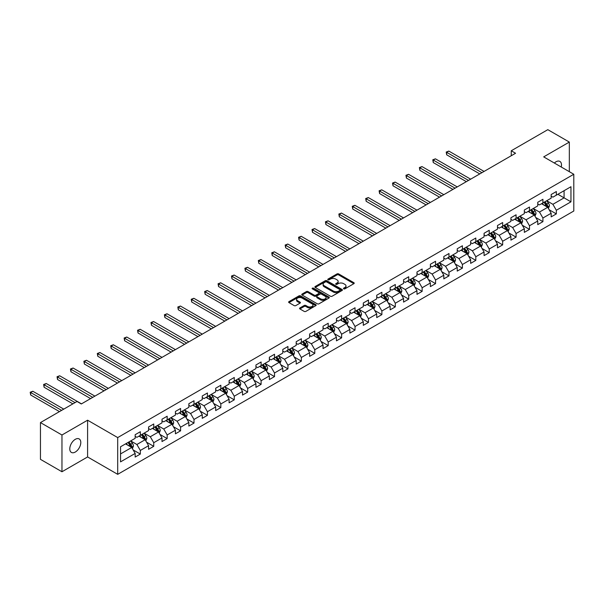<?xml version="1.0" encoding="UTF-8"?>
<svg xmlns="http://www.w3.org/2000/svg" width="604" height="604" viewBox="0 0 604 604"><rect width="100%" height="100%" fill="white"/><g stroke="black" fill="none" stroke-linecap="round" stroke-linejoin="round"><path stroke-width="0.91" d="M343.714 288.855A0.838 0.483 0 0 0 344.892 288.855L353.868 283.676A1.193 0.687 0 0 0 354.216 283.185A1.193 0.687 0 0 0 353.868 282.695L338.663 273.922A1.193 0.687 0 0 0 336.979 273.922L328.002 279.101A0.838 0.483 0 0 0 329.188 279.788L330.35 279.116A3.82 2.205 0 0 1 335.756 279.116L337.017 279.848A3.82 2.205 0 0 1 338.142 281.404A3.82 2.205 0 0 1 337.017 282.966L335.862 283.638A0.838 0.483 0 0 0 337.04 284.318L338.202 283.646A3.82 2.205 0 0 1 343.608 283.646L344.869 284.378A3.82 2.205 0 0 1 345.994 285.941A3.82 2.205 0 0 1 344.869 287.496L343.714 288.168A0.838 0.483 0 0 0 343.714 288.855L343.714 288.168M75.296 452.041A7.784 4.492 120 0 0 80.377 445.178A7.784 4.492 120 0 0 79.184 438.942A7.784 4.492 120 0 0 75.296 439.327A7.784 4.492 120 0 0 70.207 446.182A7.784 4.492 120 0 0 71.4 452.426A7.784 4.492 120 0 0 75.296 452.041M561.252 167.014A7.784 4.492 120 0 0 559.885 161.411A7.784 4.492 120 0 0 555.99 161.797A7.784 4.492 120 0 0 554.351 163.035M299.909 307.949A1.193 0.687 0 0 0 299.561 308.44A1.193 0.687 0 0 0 299.909 308.923L304.174 311.385A1.193 0.687 0 0 0 305.866 311.385L315.824 305.632A1.193 0.687 0 0 0 316.179 305.148A1.193 0.687 0 0 0 315.824 304.658L300.626 295.885A1.193 0.687 0 0 0 298.935 295.885L288.976 301.638A1.193 0.687 0 0 0 288.621 302.128A1.193 0.687 0 0 0 288.976 302.612L294.125 305.586A1.193 0.687 0 0 0 295.817 305.586L300.075 303.125A1.193 0.687 0 0 0 300.43 302.634A1.193 0.687 0 0 0 300.075 302.151L297.523 300.671A3.194 1.842 0 0 1 296.587 299.373A3.194 1.842 0 0 1 298.557 297.666A3.194 1.842 0 0 1 302.038 298.066L312.049 303.842A3.194 1.842 0 0 1 312.985 305.148A3.194 1.842 0 0 1 311.007 306.855A3.194 1.842 0 0 1 307.527 306.454L305.866 305.488A1.193 0.687 0 0 0 304.174 305.488L299.909 307.949L299.909 308.923M87.595 420.203L61.963 435.001L40.453 422.589L40.453 459.342L61.963 471.754L87.595 456.956L117.705 474.336L117.705 437.583L87.595 420.203L87.595 456.956M569.33 171.679L569.33 142.076L543.691 156.881L573.8 174.262L117.705 437.583M569.33 142.076L547.82 129.664L511.263 150.766L511.263 155.734M40.453 422.589L77.018 401.479L81.314 403.963L515.559 153.25L511.263 150.766M330.433 296.224A1.193 0.687 0 0 0 332.125 296.224L342.083 290.471A1.193 0.687 0 0 0 342.438 289.988A1.193 0.687 0 0 0 342.083 289.497L326.885 280.724A1.193 0.687 0 0 0 325.201 280.724L315.235 286.477A1.193 0.687 0 0 0 314.888 286.96A1.193 0.687 0 0 0 315.235 287.451L330.433 296.224M312.653 289.037A0.838 0.483 0 0 1 313.506 289.15L313.506 288.161L328.954 297.077A1.193 0.687 0 0 1 329.308 297.568A1.193 0.687 0 0 1 328.954 298.051L318.995 303.804A1.193 0.687 0 0 1 317.304 303.804L302.106 295.031L302.106 294.057A1.193 0.687 0 0 0 301.758 294.548A1.193 0.687 0 0 0 302.106 295.031M302.106 294.057L306.371 291.596A1.193 0.687 0 0 1 308.055 291.596L314.223 295.152A1.193 0.687 0 0 0 315.907 295.152L318.738 293.521A1.193 0.687 0 0 0 319.086 293.031A1.193 0.687 0 0 0 318.738 292.547L312.321 288.84A0.838 0.483 0 0 1 313.506 288.161M117.705 474.336L573.8 211.015L573.8 174.262M133.144 449.927L140.324 454.072L140.324 450.448L148.584 445.684L148.584 449.308L153.748 446.326L153.748 442.702L162.008 437.93L162.008 441.562L167.165 438.579L167.165 434.956L175.424 430.184L175.424 433.815L180.588 430.833L180.588 427.209L188.848 422.438L188.848 426.062L194.005 423.087L194.005 419.455L202.264 414.691L202.264 418.315L207.429 415.333L207.429 411.709L215.681 406.945L215.681 410.569L220.845 407.587L220.845 403.963L229.105 399.199L229.105 402.823L234.261 399.84L234.261 396.216L242.521 391.445L242.521 395.076L247.685 392.094L247.685 388.47L255.945 383.699L255.945 387.323L261.102 384.348L261.102 380.716L269.361 375.952L269.361 379.576L274.526 376.594L274.526 372.97L282.785 368.206L282.785 371.83L287.942 368.848L287.942 365.224L296.202 360.46L296.202 364.084L301.366 361.101L301.366 357.477L309.618 352.706L309.618 356.337L314.782 353.355L314.782 349.731L323.042 344.959L323.042 348.584L328.206 345.609L328.206 341.977L336.458 337.213L336.458 340.837L341.622 337.855L341.622 334.231L349.882 329.467L349.882 333.091L355.039 330.109L355.039 326.485L363.298 321.721L363.298 325.345L368.463 322.362L368.463 318.738L376.722 313.967L376.722 317.598L381.879 314.616L381.879 310.992L390.139 306.22L390.139 309.844L395.303 306.87L395.303 303.238L403.563 298.474L403.563 302.098L408.719 299.116L408.719 295.492L416.979 290.728L416.979 294.352L422.143 291.37L422.143 287.746L430.395 282.982L430.395 286.606L435.559 283.623L435.559 279.999L443.819 275.228L443.819 278.859L448.983 275.877L448.983 272.253L457.236 267.481L457.236 271.105L462.4 268.131L462.4 264.499L470.659 259.735L470.659 263.359L475.816 260.384L475.816 256.753L484.076 251.989L484.076 255.613L489.24 252.631L489.24 249.007L497.5 244.243L497.5 247.867L502.656 244.884L502.656 241.26L510.916 236.489L510.916 240.12L516.08 237.138L516.08 233.514L524.34 228.742L524.34 232.366L529.497 229.392L529.497 225.768L537.756 220.996L537.756 224.62L542.921 221.645L542.921 218.014L551.173 213.25L551.173 216.874L556.337 213.892L556.337 210.268L570.961 201.827L570.961 186.727L564.076 190.698L564.076 197.855L570.961 201.827M140.324 454.072L135.168 457.054L135.168 453.43L120.543 461.871L120.543 446.771L135.168 438.33L135.168 434.706L140.324 431.724L140.324 435.348L148.584 430.584L148.584 426.96L153.748 423.978L153.748 427.602L162.008 422.838L162.008 419.206L167.165 416.231L167.165 419.856L175.424 415.084L175.424 411.46L180.588 408.485L180.588 412.109L188.848 407.338L188.848 403.714L194.005 400.731L194.005 404.363L202.264 399.591L202.264 395.967L207.429 392.985L207.429 396.609L215.681 391.845L215.681 388.221L220.845 385.239L220.845 388.863L229.105 384.099L229.105 380.467L234.261 377.492L234.261 381.116L242.521 376.352L242.521 372.721L247.685 369.746L247.685 373.37L255.945 368.599L255.945 364.975L261.102 361.992L261.102 365.624L269.361 360.852L269.361 357.228L274.526 354.246L274.526 357.87L282.785 353.106L282.785 349.482L287.942 346.5L287.942 350.124L296.202 345.36L296.202 341.736L301.366 338.753L301.366 342.377L309.618 337.613L309.618 333.982L314.782 331.007L314.782 334.631L323.042 329.859L323.042 326.236L328.206 323.253L328.206 326.885L336.458 322.113L336.458 318.489L341.622 315.507L341.622 319.131L349.882 314.367L349.882 310.743L355.039 307.761L355.039 311.385L363.298 306.621L363.298 302.997L368.463 300.014L368.463 303.638L376.722 298.874L376.722 295.243L381.879 292.268L381.879 295.892L390.139 291.12L390.139 287.496L395.303 284.514L395.303 288.146L403.563 283.374L403.563 279.75L408.719 276.768L408.719 280.392L416.979 275.628L416.979 272.004L422.143 269.022L422.143 272.646L430.395 267.882L430.395 264.258L435.559 261.275L435.559 264.899L443.819 260.135L443.819 256.504L448.983 253.529L448.983 257.153L457.236 252.381L457.236 248.757L462.4 245.775L462.4 249.407L470.659 244.635L470.659 241.011L475.816 238.029L475.816 241.653L484.076 236.889L484.076 233.265L489.24 230.283L489.24 233.907L497.5 229.143L497.5 225.518L502.656 222.536L502.656 226.16L510.916 221.396L510.916 217.765L516.08 214.79L516.08 218.414L524.34 213.642L524.34 210.018L529.497 207.044L529.497 210.668L537.756 205.896L537.756 202.272L542.921 199.29L542.921 202.921L551.173 198.15L551.173 194.526L556.337 191.543L556.337 195.167L570.961 186.727M138.95 436.148L145.141 439.72L136.889 444.491L130.69 440.912M135.168 436.345L136.889 437.341L140.324 435.348M136.889 444.491L140.324 450.448M145.141 439.72L148.584 445.684M152.374 428.395L158.565 431.973L150.305 436.745L144.114 433.166M148.584 428.598L150.305 429.587L153.748 427.602M150.305 436.745L153.748 442.702M158.565 431.973L162.008 437.93M165.79 420.648L171.981 424.227L163.729 428.991L157.531 425.42M162.008 420.852L163.729 421.841L167.165 419.856M163.729 428.991L167.165 434.956M171.981 424.227L175.424 430.184M179.207 412.902L185.405 416.481L177.146 421.245L170.955 417.674M175.424 413.098L177.146 414.095L180.588 412.109M177.146 421.245L180.588 427.209M185.405 416.481L188.848 422.438M192.631 405.156L198.822 408.734L190.562 413.498L184.371 409.92M188.848 405.352L190.562 406.349L194.005 404.363M190.562 413.498L194.005 419.455M198.822 408.734L202.264 414.691M206.047 397.409L212.246 400.981L203.986 405.752L197.787 402.173M202.264 397.606L203.986 398.602L207.429 396.609M203.986 405.752L207.429 411.709M212.246 400.981L215.681 406.945M219.471 389.656L225.662 393.234L217.402 398.006L211.211 394.427M215.681 389.859L217.402 390.848L220.845 388.863M217.402 398.006L220.845 403.963M225.662 393.234L229.105 399.199M232.887 381.909L239.086 385.488L230.826 390.252L224.628 386.681M229.105 382.113L230.826 383.102L234.261 381.116M230.826 390.252L234.261 396.216M239.086 385.488L242.521 391.445M246.311 374.163L252.502 377.742L244.243 382.506L238.052 378.934M242.521 374.359L244.243 375.356L247.685 373.37M244.243 382.506L247.685 388.47M252.502 377.742L255.945 383.699M259.728 366.417L265.919 369.995L257.666 374.759L251.468 371.181M255.945 366.613L257.666 367.609L261.102 365.624M257.666 374.759L261.102 380.716M265.919 369.995L269.361 375.952M273.144 358.67L279.342 362.241L271.083 367.013L264.892 363.434M269.361 358.867L271.083 359.863L274.526 357.87M271.083 367.013L274.526 372.97M279.342 362.241L282.785 368.206M286.568 350.924L292.759 354.495L284.499 359.267L278.308 355.688M282.785 351.12L284.499 352.109L287.942 350.124M284.499 359.267L287.942 365.224M292.759 354.495L296.202 360.46M299.984 343.17L306.183 346.749L297.923 351.513L291.732 347.942M296.202 343.374L297.923 344.363L301.366 342.377M297.923 351.513L301.366 357.477M306.183 346.749L309.618 352.706M313.408 335.424L319.599 339.003L311.339 343.767L305.148 340.195M309.618 335.62L311.339 336.617L314.782 334.631M311.339 343.767L314.782 349.731M319.599 339.003L323.042 344.959M326.824 327.678L333.023 331.256L324.763 336.02L318.565 332.442M323.042 327.874L324.763 328.87L328.206 326.885M324.763 336.02L328.206 341.977M333.023 331.256L336.458 337.213M340.248 319.931L346.439 323.502L338.18 328.274L331.989 324.695M336.458 320.128L338.18 321.124L341.622 319.131M338.18 328.274L341.622 334.231M346.439 323.502L349.882 329.467M353.665 312.185L359.863 315.756L351.603 320.528L345.405 316.949M349.882 312.381L351.603 313.37L355.039 311.385M351.603 320.528L355.039 326.485M359.863 315.756L363.298 321.721M367.089 304.431L373.28 308.01L365.02 312.774L358.829 309.203M363.298 304.635L365.02 305.624L368.463 303.638M365.02 312.774L368.463 318.738M373.28 308.01L376.722 313.967M380.505 296.685L386.696 300.263L378.444 305.028L372.245 301.456M376.722 296.881L378.444 297.878L381.879 295.892M378.444 305.028L381.879 310.992M386.696 300.263L390.139 306.22M393.921 288.938L400.12 292.517L391.86 297.281L385.669 293.703M390.139 289.135L391.86 290.131L395.303 288.146M391.86 297.281L395.303 303.238M400.12 292.517L403.563 298.474M407.345 281.192L413.536 284.763L405.276 289.535L399.085 285.956M403.563 281.388L405.276 282.385L408.719 280.392M405.276 289.535L408.719 295.492M413.536 284.763L416.979 290.728M420.761 273.446L426.96 277.017L418.7 281.789L412.509 278.21M416.979 273.642L418.7 274.631L422.143 272.646M418.7 281.789L422.143 287.746M426.96 277.017L430.395 282.982M434.185 265.692L440.376 269.271L432.117 274.035L425.926 270.464M430.395 265.896L432.117 266.885L435.559 264.899M432.117 274.035L435.559 279.999M440.376 269.271L443.819 275.228M447.602 257.946L453.8 261.524L445.541 266.288L439.342 262.717M443.819 258.142L445.541 259.139L448.983 257.153M445.541 266.288L448.983 272.253M453.8 261.524L457.236 267.481M461.026 250.199L467.217 253.778L458.957 258.542L452.766 254.963M457.236 250.396L458.957 251.392L462.4 249.407M458.957 258.542L462.4 264.499M467.217 253.778L470.659 259.735M474.442 242.453L480.633 246.024L472.381 250.796L466.182 247.217M470.659 242.649L472.381 243.646L475.816 241.653M472.381 250.796L475.816 256.753M480.633 246.024L484.076 251.989M487.866 234.707L494.057 238.278L485.797 243.05L479.606 239.471M484.076 234.903L485.797 235.892L489.24 233.907M485.797 243.05L489.24 249.007M494.057 238.278L497.5 244.243M501.282 226.953L507.473 230.532L499.221 235.303L493.023 231.725M497.5 227.157L499.221 228.146L502.656 226.16M499.221 235.303L502.656 241.26M507.473 230.532L510.916 236.489M514.699 219.207L520.897 222.785L512.637 227.549L506.446 223.978M510.916 219.403L512.637 220.4L516.08 218.414M512.637 227.549L516.08 233.514M520.897 222.785L524.34 228.742M528.123 211.46L534.314 215.039L526.054 219.803L519.863 216.224M524.34 211.657L526.054 212.653L529.497 210.668M526.054 219.803L529.497 225.768M534.314 215.039L537.756 220.996M541.539 203.714L547.737 207.285L539.478 212.057L533.279 208.478M537.756 203.91L539.478 204.907L542.921 202.921M539.478 212.057L542.921 218.014M547.737 207.285L551.173 213.25M557.885 194.277L564.076 197.855L552.894 204.311L546.703 200.732M551.173 196.164L552.894 197.153L556.337 195.167M552.894 204.311L556.337 210.268M61.963 435.001L61.963 471.754M120.543 453.929L131.725 447.466L125.534 443.895M131.725 447.466L135.168 453.43M549.157 209.747L556.337 213.892M535.733 217.493L542.921 221.645M522.317 225.239L529.497 229.392M508.893 232.993L516.08 237.138M495.476 240.739L502.656 244.884M482.052 248.486L489.24 252.631M468.636 256.232L475.816 260.384M455.22 263.978L462.4 268.131M441.796 271.732L448.983 275.877M428.379 279.478L435.559 283.623M414.956 287.225L422.143 291.37M401.539 294.971L408.719 299.116M388.115 302.717L395.303 306.87M374.699 310.471L381.879 314.616M361.283 318.217L368.463 322.362M347.859 325.964L355.039 330.109M334.442 333.71L341.622 337.855M321.018 341.456L328.206 345.609M307.602 349.21L314.782 353.355M294.178 356.956L301.366 361.101M280.762 364.703L287.942 368.848M267.338 372.449L274.526 376.594M253.922 380.195L261.102 384.348M240.505 387.949L247.685 392.094M227.081 395.696L234.261 399.84M213.665 403.442L220.845 407.587M200.241 411.188L207.429 415.333M186.825 418.934L194.005 423.087M173.401 426.688L180.588 430.833M159.984 434.435L167.165 438.579M146.561 442.181L153.748 446.326M344.046 288.969L344.869 288.493A3.82 2.205 0 0 0 345.994 286.93L345.994 285.941M338.142 281.404L338.142 282.4A3.82 2.205 0 0 1 337.017 283.963L336.194 284.439M353.846 283.684L338.663 274.918A1.193 0.687 0 0 0 336.979 274.918L328.342 279.901M342.068 290.486L326.885 281.721A1.193 0.687 0 0 0 325.201 281.721L315.25 287.459L315.235 286.477M339.976 290.328A0.838 0.483 0 0 0 339.976 289.648L326.636 281.94A0.838 0.483 0 0 0 325.45 281.94L324.227 282.649A3.82 2.205 0 0 0 323.11 284.212A3.82 2.205 0 0 0 324.227 285.767L333.348 291.037A3.82 2.205 0 0 0 338.753 291.037L339.976 290.328L339.976 291.324A0.838 0.483 0 0 0 340.218 290.977L340.218 289.988M323.11 284.212L323.11 285.201A3.82 2.205 0 0 0 324.227 286.764L324.227 285.767M339.976 291.324L338.753 292.026A3.82 2.205 0 0 1 333.348 292.026L324.227 286.764M302.121 295.039L306.371 292.585L306.371 291.596M319.086 293.031L319.086 294.027A1.193 0.687 0 0 1 318.738 294.51L315.907 296.149A1.193 0.687 0 0 1 314.223 296.149L308.055 292.585A1.193 0.687 0 0 0 306.371 292.585M313.506 289.15L328.938 298.066M320.618 298.844A3.194 1.842 0 0 0 324.099 299.244A3.194 1.842 0 0 0 326.069 297.546A3.194 1.842 0 0 0 325.133 296.239L321.607 294.201A1.193 0.687 0 0 0 319.924 294.201L317.092 295.839A1.193 0.687 0 0 0 316.745 296.322A1.193 0.687 0 0 0 317.092 296.813L320.618 298.844L320.618 299.841A3.194 1.842 0 0 0 324.099 300.241A3.194 1.842 0 0 0 326.069 298.535L326.069 297.546M316.745 296.322L316.745 297.319A1.193 0.687 0 0 0 317.092 297.802L317.092 296.813M320.618 299.841L317.092 297.802M312.985 305.148L312.985 306.137A3.194 1.842 0 0 1 311.007 307.844A3.194 1.842 0 0 1 307.527 307.444L305.866 306.485A1.193 0.687 0 0 0 304.174 306.485L299.924 308.938M296.587 299.373L296.587 300.362A3.194 1.842 0 0 0 297.523 301.668L297.523 300.671M300.075 302.151L300.075 303.125L297.523 301.668M315.809 305.647L300.626 296.881A1.193 0.687 0 0 0 298.935 296.881L288.991 302.619L288.976 301.638M548.417 208.463L549.436 205.888A3.224 1.865 -120 0 0 548.409 203.14L546.635 200.77M543.54 204.869L542.332 203.254M484.076 171.43L448.832 151.083L446.681 152.321L446.681 154.805L479.772 173.914M543.97 202.31L545.744 204.681A3.224 1.865 60 0 1 546.665 206.621L547.7 206.024A3.224 1.865 -120 0 0 546.771 204.084L544.997 201.713M544.189 202.181L546.159 204.809A1.646 0.951 60 0 1 546.461 205.307L547.7 206.024M446.681 154.805L446.213 152.049L481.924 172.668M446.213 152.049L448.832 151.083M534.993 216.217L536.02 213.635A3.224 1.865 -120 0 0 534.993 210.887L533.211 208.523M530.116 212.616L528.915 211M470.659 179.177L435.416 158.829L433.264 160.075L433.264 162.552L466.356 181.661M530.546 210.056L532.32 212.427A3.224 1.865 60 0 1 533.249 214.367L534.276 213.771A3.224 1.865 -120 0 0 533.355 211.83L531.58 209.467M530.773 209.928L532.743 212.563A1.646 0.951 60 0 1 533.038 213.061L534.276 213.771M433.264 162.552L432.789 159.796L468.508 180.422M432.789 159.796L435.416 158.829M521.577 223.963L522.596 221.381A3.224 1.865 -120 0 0 521.569 218.64L519.795 216.27M516.699 220.362L515.491 218.754M457.236 186.923L421.992 166.576L419.84 167.821L419.84 170.305L452.94 189.407M517.13 217.81L518.904 220.181A3.224 1.865 60 0 1 519.825 222.113L520.859 221.517A3.224 1.865 -120 0 0 519.938 219.584L518.156 217.213M517.349 217.682L519.319 220.309A1.646 0.951 60 0 1 519.621 220.807L520.859 221.517M419.84 170.305L419.372 167.55L455.084 188.169M419.372 167.55L421.992 166.576M508.153 231.709L509.18 229.127A3.224 1.865 -120 0 0 508.153 226.387L506.371 224.016M503.283 228.108L502.075 226.5M443.819 194.677L408.576 174.322L406.424 175.568L406.424 178.052L439.516 197.153M503.706 225.556L505.48 227.927A3.224 1.865 60 0 1 506.409 229.867L507.436 229.271A3.224 1.865 -120 0 0 506.514 227.331L504.74 224.96M503.932 225.428L505.903 228.055A1.646 0.951 60 0 1 506.197 228.554L507.436 229.271M406.424 178.052L405.948 175.296L441.667 195.915M405.948 175.296L408.576 174.322M494.736 239.456L495.756 236.881A3.224 1.865 -120 0 0 494.729 234.133L492.955 231.762M489.859 235.854L488.651 234.246M430.395 202.423L395.152 182.076L393.008 183.314L393.008 185.798L426.099 204.907M490.289 233.303L492.064 235.673A3.224 1.865 60 0 1 492.985 237.614L494.019 237.017A3.224 1.865 -120 0 0 493.098 235.077L491.324 232.706M490.516 233.174L492.479 235.802A1.646 0.951 60 0 1 492.781 236.3L494.019 237.017M393.008 185.798L392.532 183.042L428.251 203.661M392.532 183.042L395.152 182.076M481.312 247.202L482.339 244.628A3.224 1.865 -120 0 0 481.312 241.879L479.538 239.509M476.443 243.601L475.235 241.993M416.979 210.169L381.736 189.822L379.584 191.06L379.584 193.544L412.675 212.653M476.866 241.049L478.647 243.42A3.224 1.865 60 0 1 479.568 245.36L480.595 244.763A3.224 1.865 -120 0 0 479.674 242.823L477.9 240.452M477.092 240.921L479.063 243.548A1.646 0.951 60 0 1 479.365 244.046L480.595 244.763M379.584 193.544L379.108 190.788L414.827 211.408M379.108 190.788L381.736 189.822M467.896 254.956L468.923 252.374A3.224 1.865 -120 0 0 467.889 249.626L466.114 247.262M463.019 251.355L461.811 249.739M403.563 217.916L368.319 197.568L366.167 198.814L366.167 201.291L399.259 220.4M463.449 248.795L465.223 251.166A3.224 1.865 60 0 1 466.145 253.106L467.179 252.51A3.224 1.865 -120 0 0 466.258 250.569L464.484 248.206M463.676 248.667L465.646 251.302A1.646 0.951 60 0 1 465.941 251.8L467.179 252.51M366.167 201.291L365.692 198.535L401.411 219.161M365.692 198.535L368.319 197.568M454.48 262.702L455.499 260.12A3.224 1.865 -120 0 0 454.472 257.38L452.698 255.009M449.603 259.101L448.394 257.493M390.139 225.662L354.895 205.315L352.744 206.56L352.744 209.044L385.835 228.146M450.025 256.549L451.807 258.92A3.224 1.865 60 0 1 452.728 260.853L453.763 260.256A3.224 1.865 -120 0 0 452.834 258.323L451.06 255.953M450.252 256.413L452.222 259.048A1.646 0.951 60 0 1 452.524 259.546L453.763 260.256M352.744 209.044L352.275 206.289L387.987 226.908M352.275 206.289L354.895 205.315M441.056 270.449L442.083 267.866A3.224 1.865 -120 0 0 441.048 265.126L439.274 262.755M436.179 266.847L434.978 265.239M376.722 233.416L341.479 213.061L339.327 214.307L339.327 216.791L372.419 235.892M436.609 264.295L438.383 266.666A3.224 1.865 60 0 1 439.304 268.606L440.339 268.01A3.224 1.865 -120 0 0 439.418 266.07L437.643 263.699M436.835 264.167L438.806 266.794A1.646 0.951 60 0 1 439.1 267.293L440.339 268.01M339.327 216.791L338.852 214.035L374.571 234.654M338.852 214.035L341.479 213.061M427.64 278.195L428.659 275.62A3.224 1.865 -120 0 0 427.632 272.872L425.858 270.501M422.762 274.594L421.554 272.985M363.298 241.162L328.055 220.815L325.903 222.053L325.903 224.537L359.002 243.646M423.193 272.042L424.967 274.412A3.224 1.865 60 0 1 425.888 276.353L426.922 275.756A3.224 1.865 -120 0 0 426.001 273.816L424.219 271.445M423.412 271.913L425.382 274.541A1.646 0.951 60 0 1 425.684 275.039L426.922 275.756M325.903 224.537L325.435 221.781L361.147 242.4M325.435 221.781L328.055 220.815M414.216 285.941L415.242 283.367A3.224 1.865 -120 0 0 414.216 280.618L412.434 278.248M409.338 282.34L408.138 280.732M349.882 248.908L314.639 228.561L312.487 229.799L312.487 232.283L345.579 251.392M409.769 279.788L411.543 282.159A3.224 1.865 60 0 1 412.472 284.099L413.498 283.502A3.224 1.865 -120 0 0 412.577 281.562L410.803 279.191M409.995 279.66L411.966 282.287A1.646 0.951 60 0 1 412.26 282.785L413.498 283.502M312.487 232.283L312.011 229.528L347.73 250.147M312.011 229.528L314.639 228.561M400.799 293.687L401.819 291.113A3.224 1.865 -120 0 0 400.792 288.365L399.017 286.002M395.922 290.094L394.714 288.478M336.458 256.655L301.215 236.307L299.063 237.553L299.063 240.03L332.162 259.139M396.352 287.534L398.127 289.905A3.224 1.865 60 0 1 399.048 291.845L400.082 291.249A3.224 1.865 -120 0 0 399.161 289.308L397.379 286.945M396.571 287.406L398.542 290.041A1.646 0.951 60 0 1 398.844 290.539L400.082 291.249M299.063 240.03L298.595 237.274L334.306 257.9M298.595 237.274L301.215 236.307M387.375 301.441L388.402 298.859A3.224 1.865 -120 0 0 387.375 296.119L385.601 293.748M382.506 297.84L381.298 296.232M323.042 264.401L287.798 244.054L285.647 245.299L285.647 247.783L318.738 266.885M382.928 295.288L384.703 297.659A3.224 1.865 60 0 1 385.631 299.592L386.658 298.995A3.224 1.865 -120 0 0 385.737 297.062L383.963 294.692M383.155 295.152L385.126 297.787A1.646 0.951 60 0 1 385.42 298.285L386.658 298.995M285.647 247.783L285.171 245.028L320.89 265.647M285.171 245.028L287.798 244.054M373.959 309.188L374.978 306.606A3.224 1.865 -120 0 0 373.952 303.865L372.177 301.494M369.082 305.586L367.874 303.978M309.618 272.155L274.375 251.8L272.23 253.046L272.23 255.53L305.322 274.631M369.512 303.034L371.286 305.405A3.224 1.865 60 0 1 372.207 307.345L373.242 306.749A3.224 1.865 -120 0 0 372.321 304.809L370.546 302.438M369.739 302.906L371.702 305.533A1.646 0.951 60 0 1 372.004 306.032L373.242 306.749M272.23 255.53L271.755 252.774L307.474 273.393M271.755 252.774L274.375 251.8M360.543 316.934L361.562 314.359A3.224 1.865 -120 0 0 360.535 311.611L358.761 309.24M355.665 313.333L354.457 311.724M296.202 279.901L260.958 259.554L258.806 260.792L258.806 263.276L291.898 282.385M356.088 310.781L357.87 313.151A3.224 1.865 60 0 1 358.791 315.092L359.825 314.495A3.224 1.865 -120 0 0 358.897 312.555L357.123 310.184M356.315 310.652L358.285 313.28A1.646 0.951 60 0 1 358.587 313.778L359.825 314.495M258.806 263.276L258.331 260.52L294.05 281.139M258.331 260.52L260.958 259.554M347.119 324.68L348.146 322.106A3.224 1.865 -120 0 0 347.111 319.357L345.337 316.987M342.242 321.079L341.034 319.471M282.785 287.647L247.542 267.3L245.39 268.538L245.39 271.022L278.482 290.131M342.672 318.527L344.446 320.898A3.224 1.865 60 0 1 345.367 322.838L346.402 322.242A3.224 1.865 -120 0 0 345.48 320.301L343.706 317.93M342.898 318.399L344.869 321.026A1.646 0.951 60 0 1 345.163 321.524L346.402 322.242M245.39 271.022L244.914 268.267L280.633 288.886M244.914 268.267L247.542 267.3M333.702 332.427L334.722 329.852A3.224 1.865 -120 0 0 333.695 327.104L331.921 324.733M328.825 328.833L327.617 327.217M269.361 295.394L234.118 275.047L231.966 276.285L231.966 278.769L265.058 297.878M329.256 326.273L331.03 328.644A3.224 1.865 60 0 1 331.951 330.584L332.985 329.988A3.224 1.865 -120 0 0 332.057 328.048L330.282 325.677M329.474 326.145L331.445 328.78A1.646 0.951 60 0 1 331.747 329.278L332.985 329.988M231.966 278.769L231.498 276.013L267.21 296.639M231.498 276.013L234.118 275.047M320.279 340.18L321.305 337.598A3.224 1.865 -120 0 0 320.271 334.858L318.497 332.487M315.401 336.579L314.201 334.971M255.945 303.14L220.702 282.793L218.55 284.039L218.55 286.522L251.642 305.624M315.832 334.027L317.606 336.398A3.224 1.865 60 0 1 318.527 338.331L319.561 337.734A3.224 1.865 -120 0 0 318.64 335.801L316.866 333.431M316.058 333.891L318.029 336.526A1.646 0.951 60 0 1 318.323 337.024L319.561 337.734M218.55 286.522L218.074 283.767L253.793 304.386M218.074 283.767L220.702 282.793M306.862 347.927L307.881 345.345A3.224 1.865 -120 0 0 306.855 342.604L305.08 340.233M301.985 344.325L300.777 342.717M242.521 310.886L207.278 290.539L205.126 291.785L205.126 294.269L238.225 313.37M302.415 341.773L304.19 344.144A3.224 1.865 60 0 1 305.111 346.084L306.145 345.488A3.224 1.865 -120 0 0 305.224 343.548L303.442 341.177M302.634 341.645L304.605 344.272A1.646 0.951 60 0 1 304.907 344.771L306.145 345.488M205.126 294.269L204.658 291.513L240.369 312.132M204.658 291.513L207.278 290.539M293.438 355.673L294.465 353.098A3.224 1.865 -120 0 0 293.438 350.35L291.656 347.979M288.561 352.072L287.361 350.463M229.105 318.64L193.861 298.293L191.71 299.531L191.71 302.015L224.801 321.124M288.991 349.52L290.766 351.89A3.224 1.865 60 0 1 291.694 353.831L292.721 353.234A3.224 1.865 -120 0 0 291.8 351.294L290.026 348.923M289.218 349.391L291.188 352.019A1.646 0.951 60 0 1 291.483 352.517L292.721 353.234M191.71 302.015L191.234 299.259L226.953 319.878M191.234 299.259L193.861 298.293M280.022 363.419L281.041 360.845A3.224 1.865 -120 0 0 280.014 358.096L278.24 355.726M275.145 359.818L273.937 358.21M215.681 326.387L180.437 306.039L178.293 307.277L178.293 309.761L211.385 328.87M275.575 357.266L277.349 359.637A3.224 1.865 60 0 1 278.27 361.577L279.305 360.981A3.224 1.865 -120 0 0 278.384 359.04L276.602 356.67M275.802 357.138L277.764 359.765A1.646 0.951 60 0 1 278.067 360.263L279.305 360.981M178.293 309.761L177.818 307.006L213.537 327.625M177.818 307.006L180.437 306.039M266.598 371.166L267.625 368.591A3.224 1.865 -120 0 0 266.598 365.843L264.824 363.472M261.728 367.572L260.52 365.956M202.264 334.133L167.021 313.786L164.869 315.024L164.869 317.508L197.961 336.617M262.151 365.012L263.925 367.383A3.224 1.865 60 0 1 264.854 369.323L265.881 368.727A3.224 1.865 -120 0 0 264.96 366.787L263.185 364.416M262.378 364.884L264.348 367.511A1.646 0.951 60 0 1 264.643 368.017L265.881 368.727M164.869 317.508L164.394 314.752L200.113 335.379M164.394 314.752L167.021 313.786M253.182 378.919L254.208 376.337A3.224 1.865 -120 0 0 253.174 373.597L251.4 371.226M248.304 375.318L247.096 373.71M188.841 341.879L153.597 321.532L151.453 322.778L151.453 325.262L184.545 344.363M248.735 372.766L250.509 375.137A3.224 1.865 60 0 1 251.43 377.07L252.464 376.473A3.224 1.865 -120 0 0 251.543 374.54L249.769 372.17M248.961 372.63L250.932 375.265A1.646 0.951 60 0 1 251.226 375.764L252.464 376.473M151.453 325.262L150.977 322.498L186.696 343.125M150.977 322.498L153.597 321.532M239.765 386.666L240.785 384.084A3.224 1.865 -120 0 0 239.758 381.343L237.984 378.972M234.888 383.064L233.68 381.456M175.424 349.625L140.181 329.278L138.029 330.524L138.029 333.008L171.121 352.109M235.311 380.512L237.093 382.883A3.224 1.865 60 0 1 238.014 384.823L239.048 384.227A3.224 1.865 -120 0 0 238.119 382.287L236.345 379.916M235.537 380.384L237.508 383.012A1.646 0.951 60 0 1 237.81 383.51L239.048 384.227M138.029 333.008L137.561 330.252L173.273 350.871M137.561 330.252L140.181 329.278M226.341 394.412L227.368 391.837A3.224 1.865 -120 0 0 226.334 389.089L224.56 386.719M221.464 390.811L220.264 389.202M162.008 357.379L126.764 337.032L124.613 338.27L124.613 340.754L157.704 359.863M221.894 388.259L223.669 390.629A3.224 1.865 60 0 1 224.59 392.57L225.624 391.973A3.224 1.865 -120 0 0 224.703 390.033L222.929 387.662M222.121 388.13L224.092 390.758A1.646 0.951 60 0 1 224.386 391.256L225.624 391.973M124.613 340.754L124.137 337.998L159.856 358.617M124.137 337.998L126.764 337.032M212.925 402.158L213.944 399.584A3.224 1.865 -120 0 0 212.918 396.836L211.143 394.465M208.048 398.557L206.84 396.949M148.584 365.126L113.341 344.778L111.189 346.017L111.189 348.5L144.28 367.609M208.478 396.005L210.252 398.376A3.224 1.865 60 0 1 211.173 400.316L212.208 399.72A3.224 1.865 -120 0 0 211.279 397.779L209.505 395.409M208.697 395.877L210.668 398.504A1.646 0.951 60 0 1 210.97 399.002L212.208 399.72M111.189 348.5L110.721 345.745L146.432 366.364M110.721 345.745L113.341 344.778M199.501 409.905L200.528 407.33A3.224 1.865 -120 0 0 199.501 404.582L197.719 402.211M194.624 406.311L193.423 404.695M135.168 372.872L99.924 352.525L97.772 353.763L97.772 356.247L130.864 375.356M195.054 403.751L196.828 406.122A3.224 1.865 60 0 1 197.757 408.062L198.784 407.466A3.224 1.865 -120 0 0 197.863 405.526L196.089 403.155M195.281 403.623L197.251 406.25A1.646 0.951 60 0 1 197.546 406.756L198.784 407.466M97.772 356.247L97.297 353.491L133.016 374.118M97.297 353.491L99.924 352.525M186.085 417.658L187.104 415.076A3.224 1.865 -120 0 0 186.077 412.336L184.303 409.965M181.208 414.057L180 412.449M121.744 380.618L86.5 360.271L84.349 361.517L84.349 364.001L117.448 383.102M181.638 411.505L183.412 413.868A3.224 1.865 60 0 1 184.333 415.809L185.368 415.212A3.224 1.865 -120 0 0 184.447 413.279L182.665 410.909M181.857 411.369L183.827 414.004A1.646 0.951 60 0 1 184.129 414.503L185.368 415.212M84.349 364.001L83.88 361.237L119.592 381.864M83.88 361.237L86.5 360.271M172.661 425.405L173.688 422.823A3.224 1.865 -120 0 0 172.661 420.082L170.879 417.711M167.791 421.803L166.583 420.195M108.327 388.364L73.084 368.017L70.932 369.263L70.932 371.747L104.024 390.848M168.214 419.251L169.988 421.622A3.224 1.865 60 0 1 170.917 423.563L171.944 422.966A3.224 1.865 -120 0 0 171.023 421.026L169.248 418.655M168.44 419.123L170.411 421.751A1.646 0.951 60 0 1 170.706 422.249L171.944 422.966M70.932 371.747L70.457 368.991L106.176 389.61M70.457 368.991L73.084 368.017M159.245 433.151L160.264 430.576A3.224 1.865 -120 0 0 159.237 427.828L157.463 425.458M154.367 429.55L153.159 427.942M94.904 396.118L59.66 375.771L57.516 377.009L57.516 379.493L90.608 398.602M154.798 426.998L156.572 429.369A3.224 1.865 60 0 1 157.493 431.309L158.527 430.712A3.224 1.865 -120 0 0 157.606 428.772L155.832 426.401M155.024 426.869L156.987 429.497A1.646 0.951 60 0 1 157.289 429.995L158.527 430.712M57.516 379.493L57.04 376.737L92.759 397.356M57.04 376.737L59.66 375.771M145.821 440.897L146.847 438.323A3.224 1.865 -120 0 0 145.821 435.575L144.046 433.204M140.951 437.296L139.743 435.688M81.487 403.865L46.244 383.517L44.092 384.756L44.092 387.239L72.888 403.865M141.374 434.744L143.156 437.115A3.224 1.865 60 0 1 144.077 439.055L145.103 438.459A3.224 1.865 -120 0 0 144.182 436.518L142.408 434.148M141.6 434.616L143.571 437.243A1.646 0.951 60 0 1 143.873 437.741L145.103 438.459M44.092 387.239L43.616 384.484L75.032 402.619M43.616 384.484L46.244 383.517M132.404 448.644L133.431 446.069A3.224 1.865 -120 0 0 132.397 443.321L130.623 440.95M127.527 445.05L126.319 443.434M63.767 409.127L32.827 391.264L30.676 392.502L30.676 394.986L59.464 411.611M127.957 442.49L129.732 444.861A3.224 1.865 60 0 1 130.653 446.801L131.687 446.205A3.224 1.865 -120 0 0 130.766 444.265L128.992 441.894M128.184 442.362L130.154 444.989A1.646 0.951 60 0 1 130.449 445.495L131.687 446.205M30.676 394.986L30.2 392.23L61.616 410.373M30.2 392.23L32.827 391.264M344.869 288.493L344.869 287.496M335.862 284.318L335.862 283.638M337.017 283.963L337.017 282.966M328.002 279.788L328.002 279.101M336.979 274.918L336.979 273.922M338.663 274.918L338.663 273.922M353.868 283.676L353.868 282.695M325.201 281.721L325.201 280.724M326.885 281.721L326.885 280.724M342.083 290.471L342.083 289.497M333.348 292.026L333.348 291.037M338.753 292.026L338.753 291.037M308.055 292.585L308.055 291.596M314.223 296.149L314.223 295.152M315.907 296.149L315.907 295.152M318.738 294.51L318.738 293.521M328.954 298.051L328.954 297.077M304.174 306.485L304.174 305.488M305.866 306.485L305.866 305.488M307.527 307.444L307.527 306.454M298.935 296.881L298.935 295.885M300.626 296.881L300.626 295.885M315.824 305.632L315.824 304.658M547.42 207.104L549.413 205.949M546.771 204.084L548.409 203.14M544.483 205.413L545.744 204.681M533.996 214.85L535.997 213.695M533.355 211.83L534.993 210.887M531.059 213.159L532.32 212.427M520.58 222.597L522.581 221.449M519.938 219.584L521.569 218.64M517.643 220.905L518.904 220.181M507.156 230.351L509.157 229.195M506.514 227.331L508.153 226.387M504.219 228.652L505.48 227.927M493.74 238.097L495.741 236.942M493.098 235.077L494.729 234.133M490.803 236.398L492.064 235.673M480.316 245.843L482.317 244.688M479.674 242.823L481.312 241.879M477.386 244.152L478.647 243.42M466.9 253.589L468.9 252.434M466.258 250.569L467.889 249.626M463.963 251.898L465.223 251.166M453.476 261.336L455.476 260.188M452.834 258.323L454.472 257.38M450.546 259.644L451.807 258.92M440.059 269.09L442.06 267.934M439.418 266.07L441.048 265.126M437.122 267.391L438.383 266.666M426.643 276.836L428.636 275.681M426.001 273.816L427.632 272.872M423.706 275.137L424.967 274.412M413.219 284.582L415.22 283.427M412.577 281.562L414.216 280.618M410.282 282.891L411.543 282.159M399.803 292.328L401.803 291.173M399.161 289.308L400.792 288.365M396.866 290.637L398.127 289.905M386.379 300.075L388.38 298.92M385.737 297.062L387.375 296.119M383.442 298.384L384.703 297.659M372.962 307.829L374.963 306.673M372.321 304.809L373.952 303.865M370.026 306.13L371.286 305.405M359.539 315.575L361.539 314.42M358.897 312.555L360.535 311.611M356.609 313.876L357.87 313.151M346.122 323.321L348.123 322.166M345.48 320.301L347.111 319.357M343.185 321.63L344.446 320.898M332.698 331.067L334.699 329.912M332.057 328.048L333.695 327.104M329.769 329.376L331.03 328.644M319.282 338.814L321.283 337.659M318.64 335.801L320.271 334.858M316.345 337.123L317.606 336.398M305.866 346.568L307.859 345.413M305.224 343.548L306.855 342.604M302.929 344.869L304.19 344.144M292.442 354.314L294.442 353.159M291.8 351.294L293.438 350.35M289.505 352.615L290.766 351.89M279.025 362.06L281.026 360.905M278.384 359.04L280.014 358.096M276.088 360.369L277.349 359.637M265.601 369.807L267.602 368.651M264.96 366.787L266.598 365.843M262.664 368.115L263.925 367.383M252.185 377.553L254.186 376.398M251.543 374.54L253.174 373.597M249.248 375.862L250.509 375.137M238.761 385.307L240.762 384.152M238.119 382.287L239.758 381.343M235.832 383.608L237.093 382.883M225.345 393.053L227.346 391.898M224.703 390.033L226.334 389.089M222.408 391.354L223.669 390.629M211.928 400.799L213.922 399.644M211.279 397.779L212.918 396.836M208.992 399.108L210.252 398.376M198.505 408.546L200.505 407.39M197.863 405.526L199.501 404.582M195.568 406.854L196.828 406.122M185.088 416.292L187.089 415.137M184.447 413.279L186.077 412.336M182.151 414.601L183.412 413.868M171.664 424.046L173.665 422.891M171.023 421.026L172.661 420.082M168.727 422.347L169.988 421.622M158.248 431.792L160.249 430.637M157.606 428.772L159.237 427.828M155.311 430.093L156.572 429.369M144.824 439.538L146.825 438.383M144.182 436.518L145.821 435.575M141.895 437.847L143.156 437.115M131.408 447.285L133.409 446.13M130.766 444.265L132.397 443.321M128.471 445.593L129.732 444.861"/></g></svg>
